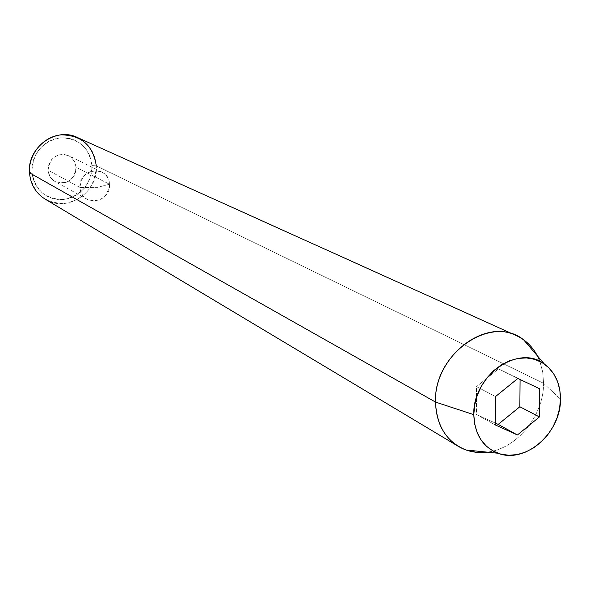 <?xml version="1.0" encoding="UTF-8"?>
<svg xmlns="http://www.w3.org/2000/svg" width="590" height="590" viewBox="0 0 590 590"><rect width="100%" height="100%" fill="white"/><g stroke="black" fill="none" stroke-linecap="round" stroke-linejoin="round"><path stroke-width="0.44" stroke-dasharray="2.95 2.21" d="M109.452 184.213C107.343 197.952 99.939 203.004 87.239 199.368C82.843 196.75 80.417 192.775 79.967 187.436L48.078 170.23C48.528 175.274 50.851 179.043 55.032 181.528C67.112 185.024 74.133 180.282 76.081 167.309L109.452 184.213L97.689 187.347L79.967 187.436C80.395 207.09 111.193 203.55 109.452 184.213C109.246 164.64 78.219 167.848 79.967 187.436L97.689 187.347L109.452 184.213L76.081 167.309L74.716 161.925L71.434 157.574L69.222 156.003L64.052 154.359L58.58 154.919L53.631 157.589L51.603 159.602L48.823 164.595L48.078 170.23L48.52 173.018L50.924 177.981L55.032 181.528L60.202 183.129L65.66 182.539L68.226 181.44L70.557 179.862L74.178 175.51L75.328 172.9L76.081 167.309C75.616 161.984 73.108 158.098 68.558 155.657C56.67 152.685 49.848 157.545 48.078 170.23L79.967 187.436C81.885 173.991 89.09 168.814 101.591 171.911C106.362 174.485 108.988 178.586 109.452 184.213M45.172 199.147C66.854 213.329 98.751 192.274 96.288 165.834L543.582 383.279L542.712 371.973L539.857 361.39L542.712 371.973L543.582 383.279L560.493 399.165L543.582 383.279L96.288 165.834L91.922 165.65C89.097 147.36 78.573 138.09 60.35 137.831C42.215 141.607 32.738 152.972 31.912 171.919L29.5 172.818L31.912 171.919L32.126 165.805L33.497 159.802L35.983 154.138L39.478 149.041L43.852 144.712L48.926 141.327L54.501 138.997L60.35 137.831L66.257 137.853L71.987 139.07L77.32 141.423L82.054 144.816L86.007 149.115L89.038 154.152L91.037 159.735L91.922 165.65L91.671 171.675L90.292 177.583L87.844 183.151L84.407 188.166L80.129 192.451L75.151 195.836L69.672 198.188L63.882 199.427L58.019 199.494L52.289 198.373L46.92 196.116L42.126 192.805L38.077 188.549L34.958 183.512L32.87 177.9L31.912 171.919C35.053 190.364 45.71 199.531 63.882 199.427C81.7 195.496 91.044 184.242 91.922 165.65L96.288 165.834C95.145 152.685 88.847 143.237 77.393 137.5M543.582 383.279C543.81 415.78 516.707 448.997 487.052 452.132C516.707 448.997 543.81 415.78 543.582 383.279M96.288 165.834C95.307 186.506 84.916 199.029 65.107 203.417C44.877 203.557 33.011 193.358 29.5 172.818M539.739 388.817L498.491 368.875L517.873 378.448L498.491 368.875L476.506 386.605L476.454 414.505L495.394 423.111L476.454 414.505L495.379 424.977L476.454 414.505L476.506 386.605L495.519 396.561L476.506 386.605L498.491 368.875L539.739 388.817M520.085 379.495L520.085 379.119L520.085 379.495M87.239 199.368L55.032 181.528M101.591 171.911L68.558 155.657"/><path stroke-width="0.89" d="M516.353 335.607C527.312 340.762 535.145 349.354 539.857 361.39C536.369 352.333 530.948 345.128 523.596 339.781C491.411 313.644 433.414 353.794 435.523 402.078C433.753 358.064 482.922 318.283 516.353 335.607L77.393 137.5C55.829 126.599 26.978 147.67 29.5 172.818C28.202 154.329 43.195 136.423 61.183 134.852C81.472 135.154 93.168 145.487 96.288 165.834M435.523 402.078L473.807 414.674C472.347 375.911 518.699 343.358 544.504 364.17C555.087 372.209 560.419 383.876 560.493 399.165L559.814 390.012L557.521 381.465L553.693 373.854L548.471 367.467L542.033 362.562L534.621 359.34L526.516 357.931L518.035 358.41L509.495 360.77L501.235 364.922L493.594 370.727L486.868 377.939L481.337 386.295L477.222 395.448L474.677 405.035L473.807 414.674L474.648 423.981L477.14 432.588L481.197 440.17L486.632 446.424L493.233 451.129L500.74 454.108L508.853 455.266L517.26 454.566L525.646 452.051L533.692 447.832L541.111 442.065L547.623 434.978L552.985 426.828L557.012 417.919L559.549 408.582L560.493 399.165C561.097 432.795 525.174 464.234 497.953 453.238C482.598 446.91 474.552 434.056 473.807 414.674L435.523 402.078L29.5 172.818L435.523 402.078C436.607 426.172 446.763 442.146 465.989 449.993L476.263 452.294L487.052 452.132C476.624 453.393 467.088 451.498 458.437 446.431C443.791 437.065 436.15 422.285 435.523 402.078M517.873 378.448L539.739 388.817L539.422 416.938L517.415 434.978L495.379 424.977L495.519 396.561L517.873 378.448L539.739 388.817L539.422 416.938L519.856 406.731L520.085 379.495L519.856 406.731L539.422 416.938L517.415 434.978L498.203 424.387L519.856 406.731L498.203 424.387L517.415 434.978L495.379 424.977L495.519 396.561L517.873 378.448M29.5 172.818C30.54 184.397 35.761 193.173 45.172 199.147L458.437 446.431M495.394 423.111L498.203 424.387L495.394 423.111M523.596 339.781L544.504 364.17M465.989 449.993L497.953 453.238"/></g></svg>
